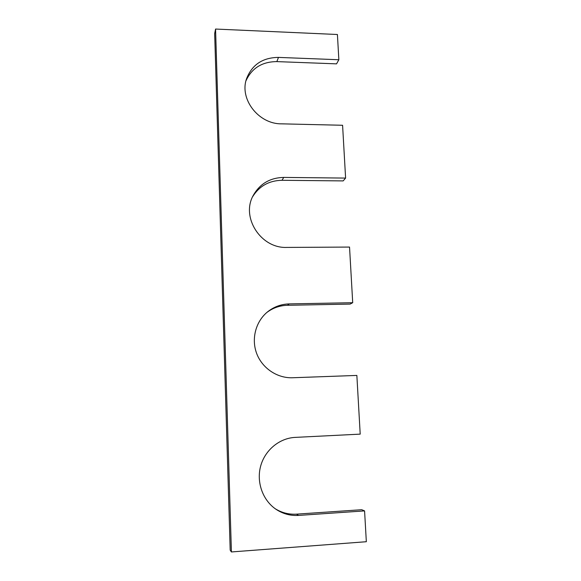 <?xml version="1.0" encoding="UTF-8"?>
<svg xmlns="http://www.w3.org/2000/svg" width="581" height="581" viewBox="0 0 581 581"><rect width="100%" height="100%" fill="white"/><g stroke="black" fill="none" stroke-linecap="round" stroke-linejoin="round"><path stroke-width="0.87" d="M278.481 57.403L276.846 61.608L336.544 63.859L338.854 59.741L278.481 57.403C262.663 57.577 252.016 64.694 246.547 78.747C239.219 99.039 258.516 124.073 281.393 123.84L342.587 125.271L345.601 178.084L343.153 180.909L282.003 180.292C269.126 180.553 259.329 186.036 252.612 196.734M276.846 61.608C262.147 61.688 251.856 68.079 245.974 80.781M338.854 59.741L337.416 34.504L215.566 29.05L214.665 33.625L230.192 550.171L231.412 551.95L215.566 29.05M231.412 551.95L366.335 541.717L364.577 510.902L361.723 509.711L296.513 514.149C288.873 514.606 281.77 512.798 275.198 508.724M266.788 312.505C272.917 307.901 279.802 305.497 287.435 305.294L350.111 304.095L352.711 302.708L289.287 303.899C281.189 304.124 273.949 306.775 267.58 311.844C255.785 321.395 251.13 338.752 256.664 353.466C262.162 368.187 277.202 378.34 292.534 377.752L356.857 375.428L360.205 434.13L295.148 437.391C279.505 438.139 265.016 450.028 260.658 466.078C256.25 482.121 262.692 500.335 276.077 509.341C282.947 513.873 290.442 515.906 298.569 515.42L364.577 510.902M352.711 302.708L349.537 247.07L286.811 247.419C260.825 248.603 240.73 217.236 253.28 195.369C259.932 183.727 270.085 177.742 283.746 177.416L345.601 178.084M298.569 515.42L296.513 514.149M289.287 303.899L287.435 305.294M283.746 177.416L282.003 180.292"/></g></svg>
